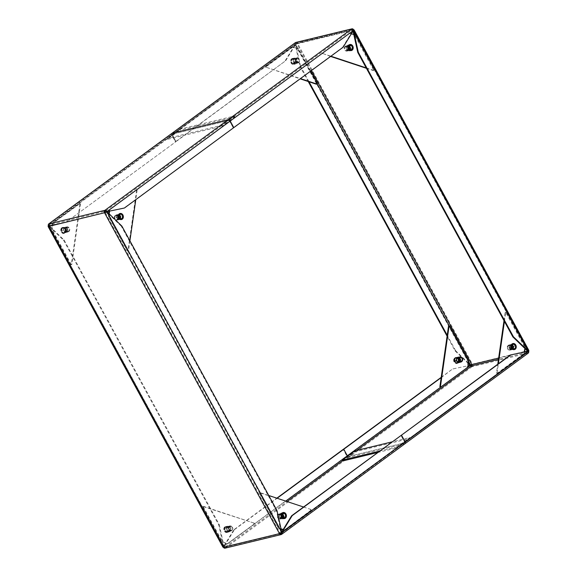 <?xml version="1.0" encoding="UTF-8"?>
<svg xmlns="http://www.w3.org/2000/svg" width="577" height="577" viewBox="0 0 577 577"><rect width="100%" height="100%" fill="white"/><g stroke="black" fill="none" stroke-linecap="round" stroke-linejoin="round"><path stroke-width="0.43" stroke-dasharray="2.88 2.16" d="M295.821 42.438A1.904 1.522 -103.6 0 1 297.53 43.362L295.388 44.977L469.822 364.902L472.419 364.13A1.904 1.522 -103.6 0 1 472.058 366.698L528.143 353.11L527.695 352.295A0.952 0.765 76.4 0 0 528.013 351.436L527.479 351.573L527.695 352.295L528.626 352.41L528.143 353.11A1.904 1.522 76.4 0 0 528.619 352.511M528.604 350.744A1.904 1.522 76.4 0 0 528.51 350.542L527.883 351.011L353.189 30.603M294.645 45.331L284.93 61.169A1.428 1.14 -103.6 0 1 284.649 61.479L175.48 141.74L171.896 135.177A1.904 1.082 53.7 0 1 171.881 133.374A1.904 1.082 -126.3 0 0 171.896 135.177L294.833 44.79A1.428 1.14 -103.6 0 1 294.645 45.331L295.2 45.194A1.428 1.14 76.4 0 0 295.388 44.66L294.833 44.79L294.797 43.412L295.374 42.648L295.821 43.463A0.952 0.765 -103.6 0 1 296.903 43.823L297.53 43.362L472.419 364.13L471.791 364.592M471.005 365.746L470.897 366.395L472.058 366.698L471.611 365.876M472.058 366.698L348.796 457.316A1.904 1.082 53.7 0 1 346.791 455.945L343.214 449.382L346.791 455.945A1.904 1.082 -126.3 0 0 348.796 457.316L404.888 443.735L281.626 534.352L225.535 547.941L225.088 547.119A0.952 0.765 -103.6 0 1 224.006 546.765L223.854 546.015A1.428 1.14 76.4 0 0 223.833 545.402L223.277 545.539A1.428 1.14 -103.6 0 1 223.299 546.145L223.854 546.015L49.117 225.989A0.952 0.765 -103.6 0 1 49.305 224.705L49.521 225.427A1.428 1.14 76.4 0 0 50.019 225.456L49.463 225.593A1.428 1.14 -103.6 0 1 48.966 225.557L172.451 135.04L176.035 141.603L66.312 222.001A1.428 1.14 -103.6 0 1 65.944 222.167L49.463 225.593M342.55 460.763L348.349 456.501A0.952 0.541 53.7 0 1 347.628 456.191A0.952 0.541 -126.3 0 0 348.349 456.501L404.441 442.912A0.952 0.541 -126.3 0 0 404.556 442.862A0.952 0.541 -126.3 0 0 404.549 441.96A0.952 0.541 53.7 0 1 404.556 442.862A0.952 0.541 53.7 0 1 404.441 442.912L527.695 352.295L498.47 359.37M351.465 29.059L352.59 30.805A1.428 1.14 -103.6 0 1 352.403 31.338L352.958 31.208M297.53 43.362L352.994 30.235A0.952 0.765 76.4 0 0 351.912 29.881L228.651 120.499A0.952 0.541 53.7 0 1 229.653 121.184A0.952 0.541 -126.3 0 0 228.651 120.499L105.389 211.124L49.081 225.037L48.374 224.59L48.966 225.557L171.896 135.177L175.48 141.74L176.035 141.603L66.312 222.001M284.649 61.479L176.035 141.603L172.451 135.04L295.388 44.66L295.821 43.463L172.559 134.088L228.651 120.499L172.559 134.088A0.952 0.541 -126.3 0 0 172.444 134.138A0.952 0.541 -126.3 0 0 172.451 135.04A0.952 0.541 53.7 0 1 172.444 134.138A0.952 0.541 53.7 0 1 172.559 134.088L49.305 224.705L48.857 223.89M470.897 366.395L469.728 365.566L470.284 365.429M441.174 377.632L452.382 369.121A1.428 1.14 -103.6 0 1 452.743 368.963L469.224 365.529A1.428 1.14 -103.6 0 1 469.728 365.566L223.854 546.332L224.467 547.573L224.576 546.917L280.71 533.646M441.217 377.329L452.382 369.121M453.27 368.833L453.298 368.826A1.428 1.14 76.4 0 0 452.938 368.991M453.298 368.826L467.954 365.775M311.457 70.517L296.903 43.823L295.943 44.84A1.428 1.14 76.4 0 0 295.972 45.453L295.417 45.583A1.428 1.14 -103.6 0 1 295.388 44.977L295.943 44.84L317.307 84.026M468.351 362.983L455.852 350.946L455.296 351.076A1.428 1.14 -103.6 0 1 455.008 350.701L447.088 336.175M468.272 363.568L455.296 351.076M455.008 350.701L455.563 350.564A1.428 1.14 76.4 0 0 455.852 350.946M455.563 350.564L447.225 335.266M309.012 81.761L300.667 66.463L300.112 66.6A1.428 1.14 -103.6 0 1 299.939 66.139L295.417 45.583M308.241 81.508L300.112 66.6M299.939 66.139L300.494 66.002A1.428 1.14 76.4 0 0 300.667 66.463M300.494 66.002L295.972 45.453M294.797 43.412L295.511 43.866L351.912 29.881M295.2 45.194L285.485 61.032L284.93 61.169M527.537 351.407L510.501 354.97M526.981 351.544A1.428 1.14 -103.6 0 1 527.479 351.573L404.549 441.96L400.965 435.397L404.549 441.96L281.612 532.34M353.622 29.773L528.885 350.585L528.056 350.996M352.533 29.427L352.424 30.083M353.146 30.668L229.653 121.184L233.231 127.748L233.786 127.618L124.062 208.008A1.428 1.14 -103.6 0 1 123.759 208.16M343.243 47.04L342.688 47.177A1.428 1.14 -103.6 0 1 342.399 47.487L233.231 127.748L229.653 121.184L106.716 211.571M342.688 47.177L352.403 31.338M448.877 326.07A0.476 0.382 -103.6 0 1 449.18 326.301L468.005 360.834A0.476 0.382 -103.6 0 1 468.07 361.188L467.211 367.232A0.476 0.382 -103.6 0 1 467.053 367.513L440.518 387.023M456.732 357.596L458.614 359.716L458.203 362.587L455.917 363.33L454.034 361.209L454.445 358.339L457.287 357.459L459.169 359.586L458.758 362.457L455.917 363.33M454.445 358.339L457.287 357.459M458.614 359.716L459.169 359.586M458.203 362.587L458.758 362.457M454.034 361.209L454.589 361.072L454.034 361.209L455.924 363.344L458.225 362.594L458.636 359.709L456.746 357.574L454.445 358.324L454.034 361.209M317.379 83.405L316.823 83.542A0.476 0.382 -103.6 0 1 316.73 84.184M310.664 71.094L298.554 48.879A0.476 0.382 76.4 0 0 298.302 48.656L293.231 46.975A0.476 0.382 76.4 0 0 292.943 47.018L266.408 66.528A0.476 0.382 76.4 0 0 266.567 67.394L300.444 78.609M296.253 62.092L295.402 59.207L292.993 58.414L291.435 60.498L292.287 63.383L294.696 64.184L296.253 62.092L295.698 62.229L294.847 59.344L292.438 58.551L290.88 60.635L291.731 63.52L294.14 64.314L295.698 62.229M316.823 83.542L297.999 49.016L298.554 48.879M266.567 67.394L300.148 78.833M266.011 67.523A0.476 0.382 -103.6 0 1 265.853 66.665L266.408 66.528M292.943 47.018L265.853 66.665M292.388 47.155A0.476 0.382 -103.6 0 1 292.676 47.112L297.746 48.793A0.476 0.382 -103.6 0 1 297.999 49.016M295.402 59.207L294.847 59.344M292.993 58.414L292.438 58.551M291.435 60.498L290.88 60.635L291.731 63.52L294.147 64.321L295.712 62.222L294.861 59.323L292.438 58.522L290.873 60.621L292.827 60.145L293.664 61.501L293.679 63.044L296.102 63.845L294.147 64.321M292.287 63.383L293.679 63.044M294.696 64.184L294.14 64.314M203.623 506.541A0.476 0.382 76.4 0 0 203.53 507.183L222.354 541.709A0.476 0.382 76.4 0 0 222.607 541.926L227.677 543.606A0.476 0.382 76.4 0 0 227.965 543.563L254.5 524.06A0.476 0.382 76.4 0 0 254.342 523.195L203.912 506.498A0.476 0.382 76.4 0 0 203.623 506.541M203.53 507.183L202.974 507.313A0.476 0.382 -103.6 0 1 203.356 506.628L203.912 506.498M224.655 528.489L225.506 531.374L227.915 532.174L229.473 530.083L228.629 527.205L226.22 526.404L224.1 528.626L224.951 531.511L227.36 532.304L228.918 530.22L228.074 527.335L225.665 526.541L224.1 528.626L224.936 531.525L227.36 532.326L228.925 530.234L228.074 527.335L225.65 526.534L224.085 528.633L226.033 528.157L226.869 529.506A2.618 2.092 -103.6 0 1 227.23 527.01A2.618 2.092 -103.6 0 1 228.124 526.354A2.618 2.092 -103.6 0 1 228.247 526.318A2.618 2.092 -103.6 0 1 229.22 526.361L227.605 526.065L225.65 526.534M202.974 507.313L221.799 541.839L222.354 541.709M254.342 523.195L203.356 506.628M253.786 523.325A0.476 0.382 -103.6 0 1 253.945 524.19L254.5 524.06M227.965 543.563L253.945 524.19M227.41 543.7A0.476 0.382 -103.6 0 1 227.122 543.743L222.051 542.063A0.476 0.382 -103.6 0 1 221.799 541.839M225.506 531.374L224.951 531.511M227.915 532.174L229.307 531.857L230.504 530.71L230.872 529.758L229.473 530.083M228.629 527.205L230.035 526.859A2.618 2.092 -103.6 0 1 230.858 528.215L229.22 526.361A2.618 2.092 -103.6 0 1 230.035 526.859M226.22 526.404L225.665 526.541M71.159 264.728A0.476 0.382 -103.6 0 1 70.618 264.547L51.793 230.021A0.476 0.382 -103.6 0 1 51.728 229.668L52.586 223.624A0.476 0.382 -103.6 0 1 52.745 223.335L79.28 203.832A0.476 0.382 -103.6 0 1 79.886 204.366L71.31 264.446A0.476 0.382 -103.6 0 1 71.159 264.728M70.618 264.547L71.173 264.417A0.476 0.382 76.4 0 0 71.865 264.309L71.31 264.446M63.066 233.259L61.184 231.132L61.595 228.268L63.881 227.518L65.764 229.646L65.352 232.517L63.066 233.259L63.621 233.13L61.739 231.002L62.15 228.131L64.436 227.388L66.319 229.509L65.908 232.38L63.621 233.13M71.173 264.417L52.348 229.891L51.793 230.021M79.886 204.366L80.441 204.229L71.865 264.309M80.441 204.229A0.476 0.382 76.4 0 0 79.835 203.695L79.28 203.832M52.745 223.335L79.835 203.695M53.3 223.205A0.476 0.382 76.4 0 0 53.142 223.487L52.283 229.531A0.476 0.382 76.4 0 0 52.348 229.891M61.184 231.132L61.739 231.002M61.595 228.268L62.15 228.131M65.006 232.805L66.564 232.329A2.618 2.092 -103.6 0 1 66.442 232.365A2.618 2.092 -103.6 0 1 64.465 231.637A2.618 2.092 -103.6 0 1 63.73 229.127A2.618 2.092 -103.6 0 1 64.184 227.973A2.618 2.092 -103.6 0 1 65.086 227.316L63.528 227.785L63.73 229.127L63.117 230.67L64.465 231.637L65.006 232.805L63.052 233.274L65.352 232.531L65.764 229.646L63.874 227.511L64.436 227.388M67.718 229.177L67.177 228.009L65.828 227.042L65.086 227.316A2.618 2.092 -103.6 0 1 65.208 227.28A2.618 2.092 -103.6 0 1 66.997 227.821A2.618 2.092 -103.6 0 1 67.177 228.009A2.618 2.092 -103.6 0 1 67.92 230.519L67.718 229.177L66.319 229.509M67.307 232.055L67.92 230.519A2.618 2.092 -103.6 0 1 67.783 231.067A2.618 2.092 -103.6 0 1 67.459 231.673A2.618 2.092 -103.6 0 1 66.564 232.329L65.908 232.38M48.49 226.458L49.117 225.989L224.006 546.765L222.938 547.061L223.299 546.145L48.865 226.22L48.115 226.415L48.944 226.004L105.209 212.408L280.097 533.177A0.952 0.765 76.4 0 0 280.198 533.328M224.467 547.573L225.535 547.941A1.904 1.522 -103.6 0 1 225.088 548.15M223.378 547.227L279.47 533.638M225.535 547.941L348.796 457.316L404.888 443.735A1.904 1.082 53.7 0 0 405.119 443.626M356.536 450.478L348.349 456.501L404.441 442.912L281.403 533.364M65.944 222.167L66.499 222.03A1.428 1.14 76.4 0 0 66.867 221.864M66.499 222.03L50.019 225.456M49.42 226.083L48.865 226.22A1.428 1.14 -103.6 0 1 49.334 226.501L49.889 226.372A1.428 1.14 76.4 0 0 49.42 226.083L48.944 226.004M49.889 226.372L63.946 239.909L63.391 240.046A1.428 1.14 -103.6 0 1 63.679 240.421L218.575 524.522A1.428 1.14 -103.6 0 1 218.748 524.991L223.277 545.539M49.334 226.501L63.391 240.046M63.679 240.421L64.235 240.292A1.428 1.14 76.4 0 0 63.946 239.909M64.235 240.292L219.13 524.392L218.575 524.522M218.748 524.991L219.303 524.854A1.428 1.14 76.4 0 0 219.13 524.392M219.303 524.854L223.833 545.402M285.73 501.11L223.854 546.332A1.428 1.14 -103.6 0 1 224.042 545.792L224.597 545.662A1.428 1.14 76.4 0 0 224.41 546.195L224.576 546.917M224.597 545.662L234.312 529.823L233.757 529.96A1.428 1.14 -103.6 0 1 234.046 529.643L276.852 498.167M224.042 545.792L233.757 529.96M234.046 529.643L234.601 529.513A1.428 1.14 76.4 0 0 234.312 529.823M234.601 529.513L277.111 498.254M281.583 531.417L281.028 531.547A1.428 1.14 -103.6 0 1 281.057 532.16L280.097 533.177M105.858 212.213L106.622 212.228L281.057 532.16L281.612 532.023M107.178 212.098L106.622 212.228A1.428 1.14 -103.6 0 1 107.084 212.516L107.639 212.379M121.704 225.924L121.148 226.054A1.428 1.14 -103.6 0 1 121.437 226.436L276.333 510.537A1.428 1.14 -103.6 0 1 276.506 510.998L277.061 510.861M121.148 226.054L107.084 212.516M281.028 531.547L276.506 510.998M354.833 450.889L355.281 451.712L410.117 438.426L409.67 437.611L392.201 441.838M342.666 460.98L355.281 451.712M377.711 452.498L397.51 447.702L410.117 438.426M397.51 447.702L397.063 446.879L409.67 437.611M397.063 446.879L379.594 451.113M167.33 139.389L166.883 138.574L221.719 125.288L222.167 126.111L167.33 139.389L179.937 130.121L179.49 129.298L166.883 138.574M179.49 129.298L234.334 116.02L221.719 125.288M234.334 116.02L234.781 116.835L222.167 126.111M234.781 116.835L179.937 130.121M503.995 320.632L505.135 312.691A0.476 0.382 -103.6 0 1 505.827 312.583L524.652 347.109A0.476 0.382 -103.6 0 1 524.717 347.469L523.858 353.513A0.476 0.382 -103.6 0 1 523.7 353.795L497.165 373.305A0.476 0.382 -103.6 0 1 496.559 372.771L497.778 364.217M505.827 312.583L506.382 312.453A0.476 0.382 76.4 0 0 505.69 312.554L505.135 312.691M513.379 343.87L515.261 345.998L514.85 348.869L512.564 349.612L510.681 347.491L511.092 344.62L513.379 343.87L513.934 343.741L515.816 345.868L515.405 348.732L513.119 349.482L511.236 347.354L511.648 344.483L513.934 343.741M506.382 312.453L525.207 346.979L524.652 347.109M496.559 372.771L497.114 372.634L498.377 363.777M504.421 321.411L505.69 312.554M497.114 372.634A0.476 0.382 76.4 0 0 497.72 373.168L497.165 373.305M523.7 353.795L497.72 373.168M524.255 353.665A0.476 0.382 76.4 0 0 524.414 353.376L524.608 352.02M525.084 348.674L525.272 347.332A0.476 0.382 76.4 0 0 525.207 346.979M515.261 345.998L515.816 345.868M514.85 348.869L515.405 348.732M512.564 349.612L513.119 349.482L511.236 347.354L511.648 344.469L513.948 343.726L515.838 345.861L515.427 348.739L511.172 349.958L509.823 348.991L509.217 345.933A2.618 2.092 76.4 0 0 509.08 346.481L509.693 344.945L511.092 344.62M510.681 347.491L509.282 347.823M268.759 495.492L260.559 492.772A0.476 0.382 76.4 0 0 260.177 493.458L279.001 527.984A0.476 0.382 76.4 0 0 279.254 528.207L281.006 528.792M260.177 493.458L259.621 493.595A0.476 0.382 -103.6 0 1 260.003 492.909L260.559 492.772M283.199 529.52L284.324 529.888A0.476 0.382 76.4 0 0 284.612 529.845L311.147 510.335A0.476 0.382 76.4 0 0 310.989 509.477L303.56 507.01M281.302 514.771L282.153 517.656L284.562 518.449L286.12 516.365L285.269 513.48L282.86 512.686L280.747 514.908L281.598 517.793L284.007 518.586L285.565 516.502L284.713 513.617L282.304 512.816L280.747 514.908M259.621 493.595L278.446 528.121L279.001 527.984M310.989 509.477L260.003 492.909M310.433 509.606A0.476 0.382 -103.6 0 1 310.592 510.472L311.147 510.335M284.612 529.845L310.592 510.472M284.057 529.982A0.476 0.382 -103.6 0 1 283.769 530.025L283.04 529.78M281.086 529.131L278.698 528.344A0.476 0.382 -103.6 0 1 278.446 528.121M282.153 517.656L281.598 517.793M284.562 518.449L284.007 518.586M279.708 514.302L280.898 513.155L283.321 513.956L283.336 515.499L284.172 516.855L282.982 518.002A2.618 2.092 76.4 0 0 283.336 515.499A2.618 2.092 76.4 0 0 281.699 513.653A2.618 2.092 76.4 0 0 280.732 513.602A2.618 2.092 76.4 0 0 280.61 513.638A2.618 2.092 76.4 0 0 279.708 514.302L279.333 515.247L279.708 514.302A2.618 2.092 76.4 0 0 279.383 514.9A2.618 2.092 76.4 0 0 279.355 516.797A2.618 2.092 76.4 0 0 280.177 518.153A2.618 2.092 76.4 0 0 280.992 518.644A2.618 2.092 76.4 0 0 281.958 518.694A2.618 2.092 76.4 0 0 282.088 518.658A2.618 2.092 76.4 0 0 282.982 518.002L282.607 518.947L280.992 518.644L279.355 516.797L279.333 515.247L281.287 514.778L282.853 512.679L285.269 513.48L286.127 516.379L285.565 516.502M283.321 513.956L284.713 513.617M282.86 512.686L282.304 512.816M366.207 67.913L373.644 70.372A0.476 0.382 76.4 0 0 374.026 69.687L355.201 35.161A0.476 0.382 76.4 0 0 354.949 34.937L353.824 34.562M374.026 69.687L373.47 69.817A0.476 0.382 -103.6 0 1 373.088 70.502L373.644 70.372M351.393 33.762L349.878 33.257A0.476 0.382 76.4 0 0 349.59 33.3L323.055 52.81A0.476 0.382 76.4 0 0 323.214 53.675L330.902 56.221M350.967 48.843L349.77 49.99A2.618 2.092 76.4 0 0 350.131 47.494A2.618 2.092 76.4 0 0 348.494 45.641A2.618 2.092 76.4 0 0 347.52 45.597A2.618 2.092 76.4 0 0 347.397 45.633A2.618 2.092 76.4 0 0 346.496 46.29L347.693 45.143L350.109 45.944L350.131 47.494L350.967 48.843L352.915 48.367L352.049 45.489L349.64 44.696L348.082 46.78L348.926 49.665L351.335 50.459L352.9 48.374L352.345 48.511L351.494 45.626L349.085 44.826L347.527 46.917L348.371 49.795L350.78 50.596L352.345 48.511M373.47 69.817L354.646 35.291L355.201 35.161M323.214 53.675L330.599 56.438M366.424 68.295L373.088 70.502M322.658 53.805A0.476 0.382 -103.6 0 1 322.5 52.94L323.055 52.81M349.59 33.3L322.5 52.94M349.035 33.437A0.476 0.382 -103.6 0 1 349.323 33.394L354.393 35.074A0.476 0.382 -103.6 0 1 354.646 35.291M352.049 45.489L351.494 45.626M347.693 45.143L349.64 44.674L352.064 45.475L352.915 48.367L351.35 50.466L348.926 49.665L348.075 46.766L349.64 44.674L349.085 44.826M346.496 46.29L346.128 47.242L346.496 46.29A2.618 2.092 76.4 0 0 346.178 46.896A2.618 2.092 76.4 0 0 346.142 48.785L346.128 47.242L347.527 46.917M346.965 50.141L346.142 48.785A2.618 2.092 76.4 0 0 346.965 50.141A2.618 2.092 76.4 0 0 347.78 50.639L346.979 50.134L348.371 49.795M351.335 50.459L350.78 50.596M109.046 211.225L109.233 209.905A0.476 0.382 -103.6 0 1 109.392 209.617L135.927 190.107A0.476 0.382 -103.6 0 1 136.533 190.648L127.957 250.728A0.476 0.382 -103.6 0 1 127.265 250.829L108.44 216.303A0.476 0.382 -103.6 0 1 108.375 215.949L108.728 213.432M127.265 250.829L127.82 250.699A0.476 0.382 76.4 0 0 128.512 250.591L127.957 250.728M119.713 219.541L117.831 217.414L118.242 214.543L120.528 213.8L122.411 215.928L121.999 218.798L119.713 219.541L120.268 219.404L118.386 217.284L118.797 214.413L121.083 213.67L122.966 215.791L122.555 218.661L120.268 219.404M127.82 250.699L108.995 216.166L108.44 216.303M136.533 190.648L137.088 190.511L135.783 199.671M129.912 240.825L128.512 250.591M137.088 190.511A0.476 0.382 76.4 0 0 136.482 189.977L135.927 190.107M109.392 209.617L136.482 189.977M109.947 209.487A0.476 0.382 76.4 0 0 109.789 209.768L109.601 211.11M109.204 213.887L108.93 215.812A0.476 0.382 76.4 0 0 108.995 216.166M117.831 217.414L118.386 217.284M118.242 214.543L118.797 214.413M120.528 213.8L121.083 213.67M122.411 215.928L122.966 215.791L122.555 218.676L120.254 219.426L118.364 217.291L118.775 214.406L121.076 213.656L122.966 215.791L121.019 216.267L120.398 217.803L120.607 219.145L122.555 218.676M121.999 218.798L122.555 218.661M456.811 358.404A2.258 1.81 -103.6 0 1 457.691 357.805A2.258 1.81 -103.6 0 1 459.754 358.959A2.258 1.81 -103.6 0 1 459.638 361.599A2.258 1.81 -103.6 0 1 458.758 362.197A2.258 1.81 -103.6 0 1 456.695 361.043A2.258 1.81 -103.6 0 1 456.811 358.404M459.862 360.849A1.904 1.522 -103.6 0 1 459.624 361.296A1.904 1.522 -103.6 0 1 458.881 361.801A1.904 1.522 -103.6 0 1 457.143 360.827A1.904 1.522 -103.6 0 1 457.244 358.605A1.904 1.522 -103.6 0 1 457.987 358.101A1.904 1.522 -103.6 0 1 459.292 358.505M454.726 358.908A2.258 1.81 -103.6 0 1 455.606 358.31A2.258 1.81 -103.6 0 1 457.669 359.464A2.258 1.81 -103.6 0 1 457.554 362.104A2.258 1.81 -103.6 0 1 456.674 362.702A2.258 1.81 -103.6 0 1 454.611 361.548A2.258 1.81 -103.6 0 1 454.726 358.908M458.268 362.644A3.094 2.474 -103.6 0 1 457.063 363.467A3.094 2.474 -103.6 0 1 454.243 361.887A3.094 2.474 -103.6 0 1 454.402 358.274A3.094 2.474 -103.6 0 1 455.606 357.452A3.094 2.474 -103.6 0 1 458.426 359.038A3.094 2.474 -103.6 0 1 458.268 362.644M458.073 362.695A3.094 2.474 -103.6 0 1 456.869 363.51A3.094 2.474 -103.6 0 1 454.049 361.93A3.094 2.474 -103.6 0 1 454.207 358.324A3.094 2.474 -103.6 0 1 455.412 357.502A3.094 2.474 -103.6 0 1 458.232 359.082A3.094 2.474 -103.6 0 1 458.073 362.695M460.179 362.125L460.792 360.582A2.618 2.092 -103.6 0 1 460.655 361.137A2.618 2.092 -103.6 0 1 460.331 361.736A2.618 2.092 -103.6 0 1 459.436 362.399L458.225 362.594M460.655 361.137L460.59 359.24L458.636 359.709M460.59 359.24L459.855 357.877A2.618 2.092 -103.6 0 1 460.049 358.072L458.701 357.105M460.958 357.105A2.618 2.092 -103.6 0 1 461.975 361.339M460.049 358.072A2.618 2.092 -103.6 0 1 460.792 360.582M458.08 357.343A2.618 2.092 -103.6 0 1 459.869 357.884L459.855 357.877M295.821 63.131A2.258 1.81 -103.6 0 1 295.712 63.16A2.258 1.81 -103.6 0 1 293.441 61.458A2.258 1.81 -103.6 0 1 294.544 58.796A2.258 1.81 -103.6 0 1 294.652 58.767A2.258 1.81 -103.6 0 1 296.924 60.47A2.258 1.81 -103.6 0 1 295.821 63.131M295.929 62.742A1.904 1.522 -103.6 0 1 295.842 62.763A1.904 1.522 -103.6 0 1 293.924 61.328A1.904 1.522 -103.6 0 1 294.854 59.092A1.904 1.522 -103.6 0 1 294.941 59.063A1.904 1.522 -103.6 0 1 296.859 60.498A1.904 1.522 -103.6 0 1 295.929 62.742M293.736 63.636A2.258 1.81 -103.6 0 1 293.635 63.665A2.258 1.81 -103.6 0 1 291.363 61.963A2.258 1.81 -103.6 0 1 292.46 59.301A2.258 1.81 -103.6 0 1 292.568 59.272A2.258 1.81 -103.6 0 1 294.84 60.974A2.258 1.81 -103.6 0 1 293.736 63.636M292.424 58.457A3.094 2.474 -103.6 0 1 292.568 58.414A3.094 2.474 -103.6 0 1 295.676 60.751A3.094 2.474 -103.6 0 1 294.169 64.386A3.094 2.474 -103.6 0 1 294.025 64.429A3.094 2.474 -103.6 0 1 290.916 62.1A3.094 2.474 -103.6 0 1 292.424 58.457M292.229 58.501A3.094 2.474 -103.6 0 1 292.373 58.465A3.094 2.474 -103.6 0 1 295.482 60.794A3.094 2.474 -103.6 0 1 293.974 64.436A3.094 2.474 -103.6 0 1 293.83 64.473A3.094 2.474 -103.6 0 1 290.721 62.143A3.094 2.474 -103.6 0 1 292.229 58.501M297.011 58.082A2.38 1.904 -103.6 0 1 298.085 58.118A2.38 1.904 -103.6 0 1 299.528 59.914A2.38 1.904 -103.6 0 1 299.066 62.165A2.38 1.904 -103.6 0 1 298.352 62.641A2.38 1.904 -103.6 0 1 295.871 60.946A2.38 1.904 -103.6 0 1 297.011 58.082M296.564 57.945A2.618 2.092 -103.6 0 1 296.686 57.909A2.618 2.092 -103.6 0 1 297.746 57.989A2.618 2.092 -103.6 0 1 299.333 59.958A2.618 2.092 -103.6 0 1 298.828 62.439A2.618 2.092 -103.6 0 1 298.042 62.958A2.618 2.092 -103.6 0 1 297.92 62.994A2.618 2.092 -103.6 0 1 295.287 61.025A2.618 2.092 -103.6 0 1 296.564 57.945M298.222 62.186A1.904 1.522 -103.6 0 1 298.129 62.208A1.904 1.522 -103.6 0 1 296.217 60.773A1.904 1.522 -103.6 0 1 297.141 58.537A1.904 1.522 -103.6 0 1 297.234 58.508A1.904 1.522 -103.6 0 1 299.146 59.943A1.904 1.522 -103.6 0 1 298.222 62.186M296.102 63.845L297.292 62.698L297.645 60.203L296.008 58.356L294.393 58.053L294.018 58.998A2.618 2.092 -103.6 0 1 294.912 58.342A2.618 2.092 -103.6 0 1 295.042 58.306A2.618 2.092 -103.6 0 1 296.008 58.356A2.618 2.092 -103.6 0 1 296.823 58.847A2.618 2.092 -103.6 0 1 297.645 60.203A2.618 2.092 -103.6 0 1 297.617 62.1A2.618 2.092 -103.6 0 1 297.292 62.698A2.618 2.092 -103.6 0 1 296.39 63.362A2.618 2.092 -103.6 0 1 296.268 63.398A2.618 2.092 -103.6 0 1 295.301 63.347A2.618 2.092 -103.6 0 1 293.664 61.501A2.618 2.092 -103.6 0 1 294.018 58.998L292.827 60.145M297.292 62.698L297.667 61.753L295.712 62.222M296.823 58.847L294.861 59.323M294.393 58.053L292.438 58.522M227.756 526.808A2.258 1.81 -103.6 0 1 227.857 526.779A2.258 1.81 -103.6 0 1 230.136 528.482A2.258 1.81 -103.6 0 1 229.033 531.143A2.258 1.81 -103.6 0 1 228.925 531.172A2.258 1.81 -103.6 0 1 226.653 529.47A2.258 1.81 -103.6 0 1 227.756 526.808M228.066 527.097A1.904 1.522 -103.6 0 1 228.153 527.075A1.904 1.522 -103.6 0 1 230.064 528.51A1.904 1.522 -103.6 0 1 229.141 530.746A1.904 1.522 -103.6 0 1 229.047 530.775A1.904 1.522 -103.6 0 1 227.136 529.34A1.904 1.522 -103.6 0 1 228.066 527.097M225.672 527.313A2.258 1.81 -103.6 0 1 225.78 527.284A2.258 1.81 -103.6 0 1 228.052 528.986A2.258 1.81 -103.6 0 1 226.949 531.648A2.258 1.81 -103.6 0 1 226.84 531.677A2.258 1.81 -103.6 0 1 224.568 529.974A2.258 1.81 -103.6 0 1 225.672 527.313M227.381 532.398A3.094 2.474 -103.6 0 1 227.23 532.441A3.094 2.474 -103.6 0 1 224.121 530.104A3.094 2.474 -103.6 0 1 225.629 526.469A3.094 2.474 -103.6 0 1 225.78 526.426A3.094 2.474 -103.6 0 1 228.889 528.756A3.094 2.474 -103.6 0 1 227.381 532.398M227.187 532.441A3.094 2.474 -103.6 0 1 227.035 532.484A3.094 2.474 -103.6 0 1 223.926 530.155A3.094 2.474 -103.6 0 1 225.434 526.512A3.094 2.474 -103.6 0 1 225.585 526.469A3.094 2.474 -103.6 0 1 228.694 528.806A3.094 2.474 -103.6 0 1 227.187 532.441M231.565 530.652A2.38 1.904 -103.6 0 1 229.083 528.958A2.38 1.904 -103.6 0 1 230.223 526.087A2.38 1.904 -103.6 0 1 231.298 526.13A2.38 1.904 -103.6 0 1 232.74 527.919A2.38 1.904 -103.6 0 1 232.279 530.176A2.38 1.904 -103.6 0 1 231.565 530.652M231.247 530.97A2.618 2.092 -103.6 0 1 231.125 531.006A2.618 2.092 -103.6 0 1 228.499 529.03A2.618 2.092 -103.6 0 1 229.769 525.95A2.618 2.092 -103.6 0 1 229.891 525.921A2.618 2.092 -103.6 0 1 230.959 526A2.618 2.092 -103.6 0 1 232.545 527.969A2.618 2.092 -103.6 0 1 232.033 530.451A2.618 2.092 -103.6 0 1 231.247 530.97M230.353 526.541A1.904 1.522 -103.6 0 1 230.447 526.52A1.904 1.522 -103.6 0 1 232.358 527.955A1.904 1.522 -103.6 0 1 231.427 530.191A1.904 1.522 -103.6 0 1 231.341 530.22A1.904 1.522 -103.6 0 1 229.43 528.784A1.904 1.522 -103.6 0 1 230.353 526.541M230.504 530.71L230.858 528.215A2.618 2.092 -103.6 0 1 230.822 530.104A2.618 2.092 -103.6 0 1 230.504 530.71A2.618 2.092 -103.6 0 1 229.603 531.367A2.618 2.092 -103.6 0 1 229.48 531.403A2.618 2.092 -103.6 0 1 228.506 531.359A2.618 2.092 -103.6 0 1 226.869 529.506L226.891 531.056L224.936 531.525M227.605 526.065L226.033 528.157M226.891 531.056L229.307 531.857M66.766 231.536A2.258 1.81 -103.6 0 1 65.886 232.134A2.258 1.81 -103.6 0 1 63.823 230.98A2.258 1.81 -103.6 0 1 63.939 228.341A2.258 1.81 -103.6 0 1 64.819 227.742A2.258 1.81 -103.6 0 1 66.882 228.896A2.258 1.81 -103.6 0 1 66.766 231.536M66.752 231.233A1.904 1.522 -103.6 0 1 66.009 231.738A1.904 1.522 -103.6 0 1 64.271 230.764A1.904 1.522 -103.6 0 1 64.372 228.542A1.904 1.522 -103.6 0 1 65.114 228.038A1.904 1.522 -103.6 0 1 66.845 229.011A1.904 1.522 -103.6 0 1 66.752 231.233M64.682 232.041A2.258 1.81 -103.6 0 1 63.802 232.639A2.258 1.81 -103.6 0 1 61.739 231.485A2.258 1.81 -103.6 0 1 61.854 228.845A2.258 1.81 -103.6 0 1 62.734 228.247A2.258 1.81 -103.6 0 1 64.797 229.401A2.258 1.81 -103.6 0 1 64.682 232.041M61.53 228.211A3.094 2.474 -103.6 0 1 62.734 227.388A3.094 2.474 -103.6 0 1 65.554 228.968A3.094 2.474 -103.6 0 1 65.396 232.581A3.094 2.474 -103.6 0 1 64.191 233.404A3.094 2.474 -103.6 0 1 61.371 231.817A3.094 2.474 -103.6 0 1 61.53 228.211M61.335 228.254A3.094 2.474 -103.6 0 1 62.54 227.432A3.094 2.474 -103.6 0 1 65.36 229.019A3.094 2.474 -103.6 0 1 65.201 232.625A3.094 2.474 -103.6 0 1 63.997 233.447A3.094 2.474 -103.6 0 1 61.176 231.867A3.094 2.474 -103.6 0 1 61.335 228.254M66.362 227.648A2.38 1.904 -103.6 0 1 68.259 227.093A2.38 1.904 -103.6 0 1 69.341 231.009A2.38 1.904 -103.6 0 1 69.24 231.139A2.38 1.904 -103.6 0 1 66.564 230.915A2.38 1.904 -103.6 0 1 66.362 227.648M65.836 227.576A2.618 2.092 -103.6 0 1 66.853 226.876A2.618 2.092 -103.6 0 1 67.92 226.963A2.618 2.092 -103.6 0 1 69.11 231.276A2.618 2.092 -103.6 0 1 68.995 231.413A2.618 2.092 -103.6 0 1 68.086 231.968A2.618 2.092 -103.6 0 1 65.699 230.627A2.618 2.092 -103.6 0 1 65.836 227.576M69.045 230.677A1.904 1.522 -103.6 0 1 68.302 231.182A1.904 1.522 -103.6 0 1 66.564 230.209A1.904 1.522 -103.6 0 1 66.658 227.987A1.904 1.522 -103.6 0 1 67.401 227.482A1.904 1.522 -103.6 0 1 69.139 228.456A1.904 1.522 -103.6 0 1 69.045 230.677M67.783 231.067L67.92 230.519M65.828 227.042L61.573 228.261L61.162 231.139L63.052 233.274M63.528 227.785L61.573 228.261M63.117 230.67L61.162 231.139M282.427 514.013A2.258 1.81 76.4 0 0 281.287 513.84A2.258 1.81 76.4 0 0 281.179 513.869A2.258 1.81 76.4 0 0 280.076 516.53A2.258 1.81 76.4 0 0 282.348 518.233A2.258 1.81 76.4 0 0 282.456 518.204A2.258 1.81 76.4 0 0 283.285 517.555M282.218 514.439A1.904 1.522 76.4 0 0 281.158 514.237A1.904 1.522 76.4 0 0 281.071 514.258A1.904 1.522 76.4 0 0 280.141 516.502A1.904 1.522 76.4 0 0 282.059 517.937A1.904 1.522 76.4 0 0 282.146 517.908A1.904 1.522 76.4 0 0 282.903 517.273M284.533 518.557A3.094 2.474 76.4 0 0 284.576 518.543A3.094 2.474 76.4 0 0 286.105 514.965A3.094 2.474 76.4 0 0 283.076 512.549M279.989 518.918A2.38 1.904 76.4 0 0 281.129 516.054A2.38 1.904 76.4 0 0 278.648 514.359A2.38 1.904 76.4 0 0 277.934 514.835A2.38 1.904 76.4 0 0 277.472 517.086A2.38 1.904 76.4 0 0 278.915 518.882A2.38 1.904 76.4 0 0 279.989 518.918M280.436 519.055A2.618 2.092 76.4 0 0 281.713 515.975A2.618 2.092 76.4 0 0 279.08 514.006A2.618 2.092 76.4 0 0 278.958 514.042A2.618 2.092 76.4 0 0 278.172 514.561A2.618 2.092 76.4 0 0 277.667 517.042A2.618 2.092 76.4 0 0 279.254 519.011A2.618 2.092 76.4 0 0 280.314 519.091A2.618 2.092 76.4 0 0 280.436 519.055M278.778 514.814A1.904 1.522 76.4 0 0 277.854 517.057A1.904 1.522 76.4 0 0 279.766 518.492A1.904 1.522 76.4 0 0 279.859 518.463A1.904 1.522 76.4 0 0 280.783 516.227A1.904 1.522 76.4 0 0 278.871 514.792A1.904 1.522 76.4 0 0 278.778 514.814M280.898 513.155L282.853 512.679M284.172 516.855L286.127 516.379L284.562 518.478L282.139 517.677L281.287 514.778M282.607 518.947L284.562 518.478M280.177 518.153L282.139 517.677M119.389 214.976A2.258 1.81 76.4 0 0 118.242 214.803A2.258 1.81 76.4 0 0 117.362 215.401A2.258 1.81 76.4 0 0 117.246 218.041A2.258 1.81 76.4 0 0 119.309 219.195A2.258 1.81 76.4 0 0 120.189 218.596A2.258 1.81 76.4 0 0 120.247 218.517M119.172 215.401A1.904 1.522 76.4 0 0 118.119 215.199A1.904 1.522 76.4 0 0 117.376 215.704A1.904 1.522 76.4 0 0 117.282 217.926A1.904 1.522 76.4 0 0 119.013 218.899A1.904 1.522 76.4 0 0 119.756 218.394A1.904 1.522 76.4 0 0 119.865 218.236M121.487 219.52A3.094 2.474 76.4 0 0 122.598 218.726A3.094 2.474 76.4 0 0 122.786 215.171A3.094 2.474 76.4 0 0 120.038 213.512M114.787 215.921A2.38 1.904 76.4 0 0 115.869 219.844A2.38 1.904 76.4 0 0 117.766 219.282A2.38 1.904 76.4 0 0 117.571 216.022A2.38 1.904 76.4 0 0 114.888 215.798A2.38 1.904 76.4 0 0 114.787 215.921M115.025 215.661A2.618 2.092 76.4 0 0 116.215 219.974A2.618 2.092 76.4 0 0 117.275 220.053A2.618 2.092 76.4 0 0 118.299 219.361A2.618 2.092 76.4 0 0 118.429 216.303A2.618 2.092 76.4 0 0 116.042 214.969A2.618 2.092 76.4 0 0 115.133 215.524A2.618 2.092 76.4 0 0 115.025 215.661M117.47 218.95A1.904 1.522 76.4 0 0 117.564 216.728A1.904 1.522 76.4 0 0 115.833 215.755A1.904 1.522 76.4 0 0 115.09 216.26A1.904 1.522 76.4 0 0 114.989 218.481A1.904 1.522 76.4 0 0 116.727 219.455A1.904 1.522 76.4 0 0 117.47 218.95M120.607 219.145L118.299 219.895L116.951 218.928L116.208 216.418L116.821 214.875L117.564 214.601A2.618 2.092 76.4 0 0 116.669 215.264A2.618 2.092 76.4 0 0 116.345 215.863A2.618 2.092 76.4 0 0 116.208 216.418A2.618 2.092 76.4 0 0 116.951 218.928A2.618 2.092 76.4 0 0 117.131 219.116A2.618 2.092 76.4 0 0 118.92 219.657A2.618 2.092 76.4 0 0 119.042 219.621A2.618 2.092 76.4 0 0 119.944 218.964A2.618 2.092 76.4 0 0 120.398 217.803A2.618 2.092 76.4 0 0 119.663 215.293L121.019 216.267M118.299 219.895L120.254 219.426M116.41 217.76L118.364 217.291M116.821 214.875L118.775 214.406M116.208 216.418L116.345 215.863M119.122 214.132L119.663 215.293A2.618 2.092 76.4 0 0 117.686 214.565A2.618 2.092 76.4 0 0 117.564 214.601L121.076 213.656M349.222 46.001A2.258 1.81 76.4 0 0 348.075 45.828A2.258 1.81 76.4 0 0 347.967 45.857A2.258 1.81 76.4 0 0 346.864 48.518A2.258 1.81 76.4 0 0 349.143 50.221A2.258 1.81 76.4 0 0 349.244 50.192A2.258 1.81 76.4 0 0 350.08 49.543M349.006 46.427A1.904 1.522 76.4 0 0 347.953 46.225A1.904 1.522 76.4 0 0 347.859 46.254A1.904 1.522 76.4 0 0 346.936 48.49A1.904 1.522 76.4 0 0 348.847 49.925A1.904 1.522 76.4 0 0 348.934 49.903A1.904 1.522 76.4 0 0 349.691 49.269M351.321 50.545A3.094 2.474 76.4 0 0 351.371 50.531A3.094 2.474 76.4 0 0 352.893 46.953A3.094 2.474 76.4 0 0 349.864 44.537M345.435 46.348A2.38 1.904 76.4 0 0 344.721 46.824A2.38 1.904 76.4 0 0 344.26 49.081A2.38 1.904 76.4 0 0 345.702 50.87A2.38 1.904 76.4 0 0 346.777 50.913A2.38 1.904 76.4 0 0 347.917 48.042A2.38 1.904 76.4 0 0 345.435 46.348M345.753 46.03A2.618 2.092 76.4 0 0 344.967 46.549A2.618 2.092 76.4 0 0 344.455 49.031A2.618 2.092 76.4 0 0 346.041 51A2.618 2.092 76.4 0 0 347.109 51.079A2.618 2.092 76.4 0 0 347.231 51.05A2.618 2.092 76.4 0 0 348.501 47.97A2.618 2.092 76.4 0 0 345.875 45.994A2.618 2.092 76.4 0 0 345.753 46.03M346.647 50.459A1.904 1.522 76.4 0 0 347.57 48.216A1.904 1.522 76.4 0 0 345.659 46.78A1.904 1.522 76.4 0 0 345.573 46.809A1.904 1.522 76.4 0 0 344.642 49.045A1.904 1.522 76.4 0 0 346.553 50.48A1.904 1.522 76.4 0 0 346.647 50.459M349.395 50.935L347.78 50.639A2.618 2.092 76.4 0 0 348.753 50.682A2.618 2.092 76.4 0 0 348.876 50.646A2.618 2.092 76.4 0 0 349.77 49.99L349.395 50.935L351.35 50.466M350.109 45.944L352.064 45.475M512.261 345.039A2.258 1.81 76.4 0 0 511.114 344.866A2.258 1.81 76.4 0 0 510.234 345.464A2.258 1.81 76.4 0 0 510.118 348.104A2.258 1.81 76.4 0 0 512.181 349.258A2.258 1.81 76.4 0 0 513.061 348.659A2.258 1.81 76.4 0 0 513.119 348.58M512.044 345.464A1.904 1.522 76.4 0 0 510.991 345.262A1.904 1.522 76.4 0 0 510.248 345.767A1.904 1.522 76.4 0 0 510.155 347.989A1.904 1.522 76.4 0 0 511.886 348.962A1.904 1.522 76.4 0 0 512.628 348.458A1.904 1.522 76.4 0 0 512.729 348.306M514.359 349.59A3.094 2.474 76.4 0 0 515.47 348.789A3.094 2.474 76.4 0 0 515.658 345.234A3.094 2.474 76.4 0 0 512.903 343.575M510.638 349.352A2.38 1.904 76.4 0 0 510.436 346.085A2.38 1.904 76.4 0 0 507.76 345.861A2.38 1.904 76.4 0 0 507.659 345.991A2.38 1.904 76.4 0 0 508.741 349.907A2.38 1.904 76.4 0 0 510.638 349.352M511.164 349.424A2.618 2.092 76.4 0 0 511.301 346.373A2.618 2.092 76.4 0 0 508.914 345.032A2.618 2.092 76.4 0 0 508.005 345.587A2.618 2.092 76.4 0 0 507.89 345.724A2.618 2.092 76.4 0 0 509.08 350.037A2.618 2.092 76.4 0 0 510.147 350.124A2.618 2.092 76.4 0 0 511.164 349.424M507.955 346.323A1.904 1.522 76.4 0 0 507.861 348.544A1.904 1.522 76.4 0 0 509.599 349.518A1.904 1.522 76.4 0 0 510.342 349.013A1.904 1.522 76.4 0 0 510.436 346.791A1.904 1.522 76.4 0 0 508.698 345.818A1.904 1.522 76.4 0 0 507.955 346.323M509.693 344.945L511.994 344.195L512.535 345.363L513.883 346.33L513.27 347.873L513.472 349.215L511.914 349.684A2.618 2.092 76.4 0 0 512.816 349.027A2.618 2.092 76.4 0 0 513.27 347.873A2.618 2.092 76.4 0 0 512.535 345.363A2.618 2.092 76.4 0 0 510.558 344.635A2.618 2.092 76.4 0 0 510.436 344.671A2.618 2.092 76.4 0 0 509.541 345.327A2.618 2.092 76.4 0 0 509.217 345.933M511.994 344.195L513.948 343.726M513.883 346.33L515.838 345.861M513.472 349.215L515.427 348.739M510.003 349.179L509.823 348.991A2.618 2.092 76.4 0 0 510.003 349.179A2.618 2.092 76.4 0 0 511.792 349.72A2.618 2.092 76.4 0 0 511.914 349.684L511.172 349.958M509.08 346.481A2.618 2.092 76.4 0 0 509.823 348.991M472.419 364.13L528.51 350.542M296.903 43.823L352.994 30.235M498.651 358.086L524.637 351.797M528.143 353.11L404.888 443.735M469.779 365.4L469.224 365.529M468.567 361.462L449.216 325.962M527.58 350.917L353.146 30.985M342.399 47.487L342.954 47.357M449.18 326.301L449.735 326.171M468.56 360.697L468.005 360.834M467.053 367.513L467.608 367.383M468.07 361.188L468.625 361.051M467.767 367.095L467.211 367.232M298.302 48.656L297.746 48.793M292.676 47.112L293.231 46.975M222.607 541.926L222.051 542.063M227.122 543.743L227.677 543.606M51.728 229.668L52.283 229.531M53.142 223.487L52.586 223.624M225.088 547.119L287.065 501.55M124.618 207.879L124.062 208.008M276.888 510.4L276.333 510.537M121.437 226.436L121.992 226.299M524.717 347.469L525.272 347.332M524.414 353.376L523.858 353.513M279.254 528.207L278.698 528.344M283.769 530.025L284.324 529.888M354.949 34.937L354.393 35.074M349.323 33.394L349.878 33.257M108.375 215.949L108.93 215.812M109.789 209.768L109.233 209.905M352.136 29.773L296.044 43.362M49.196 224.749L295.691 43.527M281.309 533.473L527.804 352.251M528.063 350.975L353.218 30.292M293.051 46.968L292.496 47.105M203.739 506.483L203.183 506.62M227.857 543.621L227.302 543.75M71.043 264.778L71.598 264.648M79.395 203.775L79.951 203.645M280.956 533.638L224.864 547.227M65.973 222.159L66.528 222.022M48.966 225.989L48.237 226.314M223.782 546.707L48.937 226.025M505.402 312.352L505.957 312.222M497.049 373.355L497.605 373.225M260.378 492.765L259.823 492.902M284.504 529.895L283.949 530.032M373.817 70.38L373.261 70.517M349.698 33.25L349.143 33.379M127.69 251.06L128.245 250.93M136.035 190.057L136.59 189.927M457.691 357.805L455.606 358.31M460.273 357.545L457.987 358.101M461.167 361.245L458.881 361.801M458.758 362.197L456.674 362.702M295.712 63.16L293.635 63.665M298.129 62.208L295.842 62.763M296.686 57.909L295.042 58.306M297.92 62.994L296.268 63.398M297.234 58.508L294.941 59.063M294.652 58.767L292.568 59.272M227.857 526.779L225.78 527.284M230.447 526.52L228.153 527.075M231.125 531.006L229.48 531.403M229.891 525.921L228.247 526.318M231.341 530.22L229.047 530.775M228.925 531.172L226.84 531.677M65.886 232.134L63.802 232.639M68.302 231.182L66.009 231.738M66.853 226.876L65.208 227.28M68.086 231.968L66.442 232.365M67.401 227.482L65.114 228.038M64.819 227.742L62.734 228.247M282.348 518.233L284.432 517.728M279.766 518.492L282.059 517.937M279.08 514.006L280.732 513.602M280.314 519.091L281.958 518.694M278.871 514.792L281.158 514.237M281.287 513.84L283.365 513.335M118.242 214.803L120.326 214.298M115.833 215.755L118.119 215.199M117.275 220.053L118.92 219.657M116.042 214.969L117.686 214.565M116.727 219.455L119.013 218.899M119.309 219.195L121.394 218.69M348.075 45.828L350.16 45.323M345.659 46.78L347.953 46.225M347.109 51.079L348.753 50.682M345.875 45.994L347.52 45.597M346.553 50.48L348.847 49.925M349.143 50.221L351.22 49.716M512.181 349.258L514.266 348.753M509.599 349.518L511.886 348.962M508.914 345.032L510.558 344.635M510.147 350.124L511.792 349.72M508.698 345.818L510.991 345.262M511.114 344.866L513.198 344.361"/><path stroke-width="0.87" d="M528.619 352.511A1.904 1.522 76.4 0 0 528.604 350.744M404.888 443.735A1.904 1.082 -126.3 0 0 405.119 443.626A1.904 1.082 -126.3 0 0 405.104 441.823L528.034 351.443A0.952 0.765 76.4 0 0 527.883 351.011L524.637 351.797M471.142 364.787L469.822 364.902A1.428 1.14 -103.6 0 1 469.361 364.621L469.916 364.484A1.428 1.14 76.4 0 0 470.378 364.772L471.791 364.592A0.952 0.765 -103.6 0 1 471.611 365.876L470.284 365.429A1.428 1.14 76.4 0 0 469.779 365.4L467.954 365.775M48.634 223.984L171.881 133.374A1.904 1.082 53.7 0 1 172.112 133.265A1.904 1.082 -126.3 0 0 171.881 133.374L295.374 42.648A1.904 1.522 -103.6 0 1 295.821 42.438L351.912 28.85A1.904 1.522 76.4 0 0 351.465 29.059L352.533 29.427L353.146 30.668L230.209 121.055A1.904 1.082 -126.3 0 0 228.203 119.684A1.904 1.082 53.7 0 1 230.209 121.055L233.786 127.618L124.618 207.879A1.428 1.14 76.4 0 1 124.286 208.037A1.428 1.14 76.4 0 0 124.286 208.037L123.73 208.167A1.428 1.14 -103.6 0 1 123.702 208.174L107.221 211.6L123.702 208.174M528.51 350.542L528.135 350.78L353.701 30.855A1.428 1.14 76.4 0 0 353.723 31.461L353.167 31.598A1.428 1.14 -103.6 0 1 353.146 30.985L354.062 29.939L353.622 29.773A1.904 1.522 76.4 0 0 351.912 28.85M353.146 30.985L354.062 29.939L352.994 30.235M48.944 226.004L48.49 226.458A1.904 1.522 -103.6 0 1 48.857 223.89L172.112 133.265L228.203 119.684L351.465 29.059L295.374 42.648L172.112 133.265L228.203 119.684L104.942 210.302L105.389 211.124A0.952 0.765 76.4 0 0 105.209 212.408L107.178 212.098L281.612 532.023L279.47 533.638A1.904 1.522 76.4 0 0 281.179 534.562A1.904 1.522 76.4 0 0 281.626 534.352L281.179 533.537L281.612 532.34A1.428 1.14 -103.6 0 1 281.8 531.806L282.355 531.669A1.428 1.14 76.4 0 0 282.167 532.21L281.612 532.34M277.111 498.254L343.769 449.252L347.347 455.816A0.952 0.541 -126.3 0 0 347.628 456.191A0.952 0.541 53.7 0 1 347.347 455.816L343.769 449.252L441.174 377.632M276.852 498.167L441.217 377.329M469.822 364.902L470.731 364.852M469.916 364.484L468.351 362.983M469.361 364.621L468.272 363.568M447.225 335.266L309.012 81.761M447.088 336.175L308.241 81.508M291.796 515.658L292.351 515.521A1.428 1.14 76.4 0 0 292.07 515.831L291.515 515.968A1.428 1.14 -103.6 0 1 291.796 515.658L510.688 354.999A1.428 1.14 76.4 0 1 511.056 354.833L527.537 351.407A1.428 1.14 76.4 0 1 528.034 351.443L528.626 352.41L528.143 353.11M292.351 515.521L510.133 355.136A1.428 1.14 -103.6 0 1 510.501 354.97L510.998 354.848M405.119 443.626L281.626 534.352L282.203 533.588L282.167 532.21L405.104 441.823L401.52 435.26L405.104 441.823A1.904 1.082 53.7 0 1 405.119 443.626L528.366 353.016M528.135 350.78L527.58 350.917A1.428 1.14 -103.6 0 1 527.111 350.628L527.666 350.499A1.428 1.14 76.4 0 0 528.135 350.78L527.58 350.917M528.712 350.693L528.056 350.996M358.252 52.009A1.428 1.14 76.4 0 0 358.425 52.478L357.87 52.608A1.428 1.14 -103.6 0 1 357.697 52.146L358.252 52.009L353.723 31.461M513.321 336.579A1.428 1.14 76.4 0 0 513.609 336.954L513.054 337.091A1.428 1.14 -103.6 0 1 512.765 336.708L513.321 336.579L358.425 52.478M512.765 336.708L357.87 52.608M513.609 336.954L527.666 350.499M513.054 337.091L527.111 350.628M353.167 31.598L357.697 52.146M353.146 30.668A1.428 1.14 76.4 0 1 352.958 31.208L343.243 47.04A1.428 1.14 76.4 0 1 342.954 47.357L233.786 127.618L230.209 121.055L107.272 211.434L106.103 210.605L105.995 211.254L105.389 211.124M440.835 386.943L440.518 387.023A0.476 0.382 -103.6 0 1 439.912 386.489L448.488 326.409A0.476 0.382 -103.6 0 1 448.877 326.07M439.912 386.489L440.467 386.352A0.476 0.382 76.4 0 0 441.073 386.893L467.608 367.383A0.476 0.382 76.4 0 0 467.767 367.095L468.625 361.051A0.476 0.382 76.4 0 0 468.56 360.697L449.735 326.171A0.476 0.382 76.4 0 0 449.043 326.272L448.488 326.409M440.467 386.352L449.043 326.272M456.472 363.2L454.589 361.072L455.001 358.202M300.444 78.609L316.997 84.091A0.476 0.382 76.4 0 0 317.379 83.405L310.664 71.094M316.73 84.184A0.476 0.382 -103.6 0 1 316.441 84.228L316.997 84.091M300.148 78.833L316.441 84.228M106.103 210.605L104.942 210.302A1.904 1.522 76.4 0 0 104.581 212.87L105.209 212.408M281.179 534.562L225.088 548.15A1.904 1.522 -103.6 0 1 223.378 547.227L48.49 226.458L105.843 212.43M280.198 533.328A0.952 0.765 76.4 0 0 281.179 533.537L281.489 533.134L282.203 533.588M48.857 223.89L48.374 224.59L48.857 223.89L104.942 210.302M48.115 226.415L48.49 226.458M107.221 211.6A1.428 1.14 -103.6 0 1 106.716 211.571L105.995 211.254M106.716 211.571L107.272 211.434A1.428 1.14 76.4 0 0 107.776 211.47M106.298 212.148L107.178 212.098A1.428 1.14 76.4 0 1 107.639 212.379L121.704 225.924A1.428 1.14 76.4 0 1 121.992 226.299L276.888 510.4A1.428 1.14 76.4 0 1 277.061 510.861L281.583 531.417A1.428 1.14 76.4 0 1 281.612 532.023M292.07 515.831L282.355 531.669M291.515 515.968L281.8 531.806M379.594 451.113L342.219 460.165L342.666 460.98L377.711 452.498M342.219 460.165L354.833 450.889L392.201 441.838M497.778 364.217L503.995 320.632M498.377 363.777L504.421 321.411M524.608 352.02L525.084 348.674M303.56 507.01L268.759 495.492M281.006 528.792L283.199 529.52M283.04 529.78L281.086 529.131M330.902 56.221L366.207 67.913M353.824 34.562L351.393 33.762M330.599 56.438L366.424 68.295M108.728 213.432L109.046 211.225M135.783 199.671L129.912 240.825M109.601 211.11L109.204 213.887M459.292 358.505A1.904 1.522 -103.6 0 1 459.862 360.849M462.213 361.079A2.38 1.904 -103.6 0 1 462.112 361.202A2.38 1.904 -103.6 0 1 459.429 360.978A2.38 1.904 -103.6 0 1 459.234 357.718A2.38 1.904 -103.6 0 1 461.131 357.156A2.38 1.904 -103.6 0 1 462.213 361.079M461.975 361.339A2.618 2.092 -103.6 0 1 461.867 361.476A2.618 2.092 -103.6 0 1 460.958 362.031A2.618 2.092 -103.6 0 1 458.571 360.697A2.618 2.092 -103.6 0 1 458.701 357.639A2.618 2.092 -103.6 0 1 459.725 356.947A2.618 2.092 -103.6 0 1 460.785 357.026A2.618 2.092 -103.6 0 1 460.958 357.105M459.53 358.05A1.904 1.522 -103.6 0 1 460.273 357.545A1.904 1.522 -103.6 0 1 462.011 358.519A1.904 1.522 -103.6 0 1 461.91 360.74A1.904 1.522 -103.6 0 1 461.167 361.245A1.904 1.522 -103.6 0 1 459.436 360.272A1.904 1.522 -103.6 0 1 459.53 358.05M456.393 357.855L456.602 359.197L455.981 360.733L457.337 361.707L457.878 362.868L459.436 362.399A2.618 2.092 -103.6 0 1 459.314 362.435A2.618 2.092 -103.6 0 1 457.337 361.707A2.618 2.092 -103.6 0 1 456.602 359.197A2.618 2.092 -103.6 0 1 457.056 358.036A2.618 2.092 -103.6 0 1 457.958 357.379L454.445 358.324M458.816 357.163L457.958 357.379A2.618 2.092 -103.6 0 1 458.08 357.343L459.725 356.947M458.701 357.105L456.746 357.574M455.981 360.733L454.589 361.072M457.878 362.868L455.924 363.344M283.264 513.364A2.258 1.81 76.4 0 0 282.16 516.026A2.258 1.81 76.4 0 0 284.432 517.728A2.258 1.81 76.4 0 0 284.54 517.699A2.258 1.81 76.4 0 0 285.637 515.037A2.258 1.81 76.4 0 0 283.365 513.335A2.258 1.81 76.4 0 0 283.264 513.364M283.076 512.549A3.094 2.474 76.4 0 0 282.975 512.571A3.094 2.474 76.4 0 0 282.831 512.614A3.094 2.474 76.4 0 0 281.324 516.249A3.094 2.474 76.4 0 0 284.432 518.586A3.094 2.474 76.4 0 0 284.533 518.557M284.771 518.499A3.094 2.474 76.4 0 0 286.279 514.857A3.094 2.474 76.4 0 0 283.17 512.527A3.094 2.474 76.4 0 0 283.026 512.564A3.094 2.474 76.4 0 0 281.518 516.206A3.094 2.474 76.4 0 0 284.627 518.535A3.094 2.474 76.4 0 0 284.771 518.499M282.903 517.273A1.904 1.522 76.4 0 0 282.218 514.439M283.285 517.555A2.258 1.81 76.4 0 0 282.427 514.013M120.247 218.517A2.258 1.81 76.4 0 0 119.389 214.976M119.865 218.236A1.904 1.522 76.4 0 0 119.172 215.401M122.274 218.092A2.258 1.81 76.4 0 0 122.389 215.452A2.258 1.81 76.4 0 0 120.326 214.298A2.258 1.81 76.4 0 0 119.446 214.896A2.258 1.81 76.4 0 0 119.331 217.536A2.258 1.81 76.4 0 0 121.394 218.69A2.258 1.81 76.4 0 0 122.274 218.092M120.038 213.512A3.094 2.474 76.4 0 0 119.937 213.533A3.094 2.474 76.4 0 0 118.732 214.355A3.094 2.474 76.4 0 0 118.573 217.962A3.094 2.474 76.4 0 0 121.394 219.548A3.094 2.474 76.4 0 0 121.487 219.52M118.927 214.305A3.094 2.474 76.4 0 0 118.768 217.918A3.094 2.474 76.4 0 0 121.588 219.498A3.094 2.474 76.4 0 0 122.793 218.676A3.094 2.474 76.4 0 0 122.951 215.07A3.094 2.474 76.4 0 0 120.131 213.49A3.094 2.474 76.4 0 0 118.927 214.305M350.08 49.543A2.258 1.81 76.4 0 0 349.222 46.001M349.691 49.269A1.904 1.522 76.4 0 0 349.006 46.427M351.328 49.687A2.258 1.81 76.4 0 0 352.432 47.026A2.258 1.81 76.4 0 0 350.16 45.323A2.258 1.81 76.4 0 0 350.051 45.352A2.258 1.81 76.4 0 0 348.948 48.014A2.258 1.81 76.4 0 0 351.22 49.716A2.258 1.81 76.4 0 0 351.328 49.687M349.864 44.537A3.094 2.474 76.4 0 0 349.77 44.559A3.094 2.474 76.4 0 0 349.619 44.602A3.094 2.474 76.4 0 0 348.111 48.244A3.094 2.474 76.4 0 0 351.22 50.574A3.094 2.474 76.4 0 0 351.321 50.545M349.813 44.559A3.094 2.474 76.4 0 0 348.306 48.194A3.094 2.474 76.4 0 0 351.415 50.531A3.094 2.474 76.4 0 0 351.566 50.487A3.094 2.474 76.4 0 0 353.074 46.845A3.094 2.474 76.4 0 0 349.965 44.516A3.094 2.474 76.4 0 0 349.813 44.559M512.318 344.959A2.258 1.81 76.4 0 0 512.203 347.599A2.258 1.81 76.4 0 0 514.266 348.753A2.258 1.81 76.4 0 0 515.146 348.155A2.258 1.81 76.4 0 0 515.261 345.515A2.258 1.81 76.4 0 0 513.198 344.361A2.258 1.81 76.4 0 0 512.318 344.959M512.903 343.575A3.094 2.474 76.4 0 0 512.809 343.596A3.094 2.474 76.4 0 0 511.604 344.419A3.094 2.474 76.4 0 0 511.446 348.032A3.094 2.474 76.4 0 0 514.266 349.612A3.094 2.474 76.4 0 0 514.359 349.59M515.665 348.746A3.094 2.474 76.4 0 0 515.824 345.133A3.094 2.474 76.4 0 0 513.003 343.553A3.094 2.474 76.4 0 0 511.799 344.375A3.094 2.474 76.4 0 0 511.64 347.981A3.094 2.474 76.4 0 0 514.46 349.568A3.094 2.474 76.4 0 0 515.665 348.746M512.729 348.306A1.904 1.522 76.4 0 0 512.044 345.464M513.119 348.58A2.258 1.81 76.4 0 0 512.261 345.039M498.651 358.086L471.791 364.592L311.457 70.517M356.536 450.478L471.611 365.876L498.47 359.37M285.73 501.11L470.284 365.429M470.378 364.772L468.567 361.462M449.216 325.962L317.307 84.026M510.688 354.999L510.133 355.136M223.378 547.227L279.47 533.638L104.581 212.87M280.71 533.646L281.403 533.364M287.065 501.55L342.55 460.763M511.027 354.841L510.472 354.978M528.9 350.513L354.054 29.831M448.755 326.07L449.31 325.94M440.41 387.073L440.965 386.943M317.177 84.098L316.622 84.235M48.966 225.989L48.237 226.314M222.946 547.169L48.1 226.487M460.958 362.031L459.314 362.435"/></g></svg>
